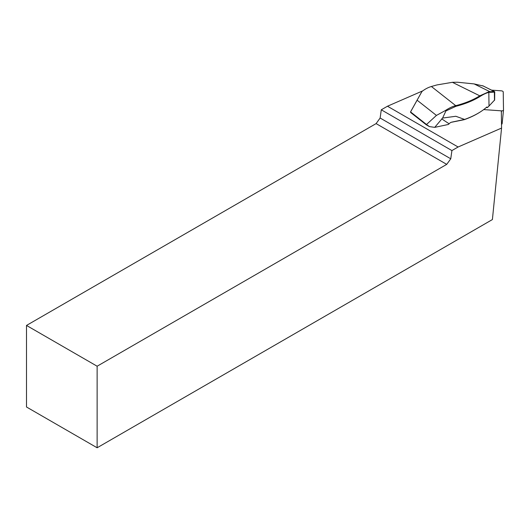 <?xml version="1.0" encoding="UTF-8"?>
<svg xmlns="http://www.w3.org/2000/svg" width="530" height="530" viewBox="0 0 530 530"><rect width="100%" height="100%" fill="white"/><g stroke="black" fill="none" stroke-linecap="round" stroke-linejoin="round"><path stroke-width="0.79" d="M501.314 110.836L501.565 128.068L458.106 147.002L387.476 106.225L422.808 90.835A24.473 16.602 -51.8 0 0 422.721 90.902L422.88 90.782A24.97 16.94 128.2 0 0 421.959 91.478L410.558 111.929L426.524 124.49L436.442 115.414L445.273 110.598C449.294 107.961 452.786 106.318 455.747 105.669A91.432 45.964 5.7 0 0 479.789 95.831L452.388 82.316L436.899 84.939L431.393 86.509A24.97 16.94 128.2 0 0 422.88 90.782M421.443 120.986L415.792 116.54M410.551 111.89L421.926 91.498A24.473 16.602 -51.8 0 1 422.721 90.902M450.785 122.417L450.069 122.907A74.909 54.954 -56.5 0 1 449.102 123.781A49.939 36.636 123.5 0 0 448.334 124.477L434.719 127.359L429.406 126.591L426.352 124.855L416.361 116.997M387.476 106.225L381.282 109.803L451.911 150.58L458.106 147.002M381.282 109.803L380.129 118.018L450.758 158.795L451.911 150.58M26.5 325.44L26.5 406.994L97.129 447.77L97.129 366.217L446.724 164.373L376.101 123.603L26.5 325.44L97.129 366.217M376.101 123.603L380.129 118.018M450.758 158.795L446.724 164.373M501.565 128.068L492.403 219.559L97.129 447.77M434.719 127.359L442.596 118.057L455.833 116.275L464.591 119.435A93.479 46.991 5.7 0 0 480.544 111.777A93.479 46.991 5.7 0 0 486.719 107.12L487.752 107.265A93.591 47.044 5.7 0 0 489.011 106.026L494.656 99.971L494.728 92.021M483.175 85.993L474.125 83.919L489.886 91.69L494.45 91.557L494.642 92.134L489.124 92.359C486.719 92.796 483.731 94.148 480.153 96.4A91.928 46.209 -174.3 0 1 455.979 106.291L445.916 110.942L442.596 118.057M445.916 110.942L445.273 110.598M429.406 126.591L426.524 124.49M410.558 111.929L410.69 112.532L416.216 116.872M426.531 124.504L426.352 124.855M486.719 107.12L486.235 107.438M451.414 122.211L464.591 119.435M480.312 111.923A92.982 46.739 -174.3 0 1 480.087 112.069A92.982 46.739 -174.3 0 1 464.293 119.667L451.162 122.324M487.143 107.636L486.513 107.325M474.125 83.919L457.503 82.23L452.382 82.309M480.153 96.4L479.789 95.831L488.826 91.796L489.886 91.69L490.164 92.253M482.923 85.834L494.536 91.697M487.752 107.265L487.236 107.616M494.364 91.571L494.483 100.375M501.512 124.318A2.001 1.007 5.7 0 0 502.129 123.682L503.5 110.041A2.001 1.007 -174.3 0 0 503.5 109.982L503.235 91.975A2.001 1.007 5.7 0 0 501.234 90.822L491.654 90.146M503.5 110.041A2.001 1.007 -174.3 0 1 501.526 110.849L483.691 109.584M502.129 123.682A2.001 1.007 5.7 0 0 502.135 123.622L503.487 110.101M417.123 100.216L436.442 115.414M489.011 106.026L488.826 91.796M449.102 123.781L441.689 118.872M431.393 86.509L455.747 105.669L455.979 106.291M494.45 91.557L482.651 85.734M501.34 112.685L501.526 110.849M486.825 107.04L486.335 107.345M480.087 112.069L480.544 111.777M494.781 91.968L494.583 91.63"/></g></svg>
